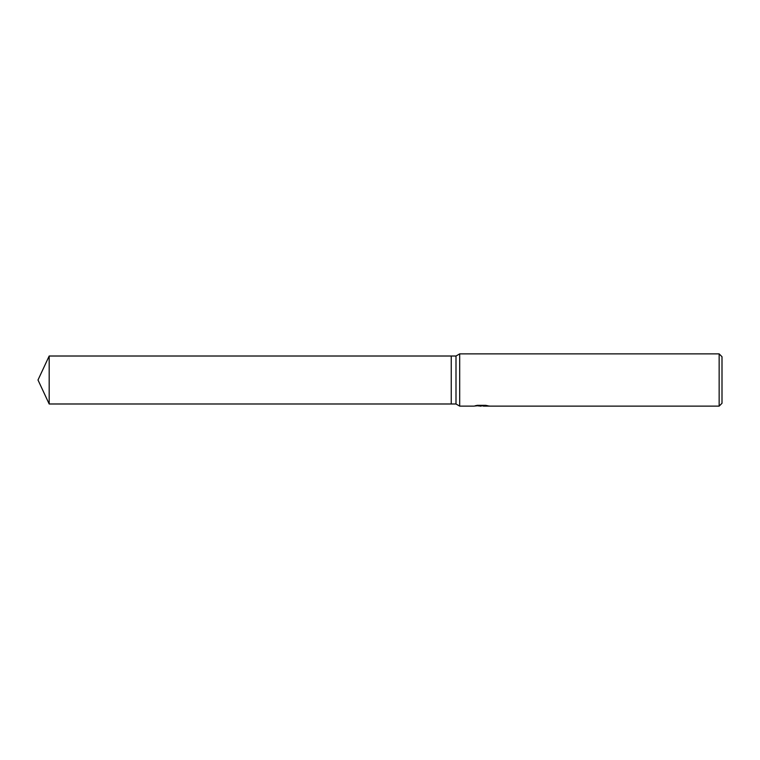 <?xml version="1.0" encoding="UTF-8"?>
<svg xmlns="http://www.w3.org/2000/svg" width="760" height="760" viewBox="0 0 760 760"><rect width="100%" height="100%" fill="white"/><g stroke="black" fill="none" stroke-linecap="round" stroke-linejoin="round"><path stroke-width="1.14" d="M481.935 405.337L473.803 406.125L459.695 406.125L456 403.987L451.25 403.987L451.25 356.012L456 356.012L459.695 353.875L719.15 353.875L722 356.725L722 403.275L719.15 406.125L483.341 406.125L483.797 405.337M456 403.987L456 356.012M459.695 406.125L459.695 353.875M483.255 405.849L478.591 405.954M481.08 406.125L480.063 406.125M719.15 406.125L719.15 353.875M481.935 405.792L475.095 405.792L477.318 405.337L485.754 405.337L488.195 405.849M489.089 405.935C481.963 405.973 481.963 406.02 489.089 406.068M483.341 405.469L481.935 405.469M38 380L49.181 356.012L451.25 356.012L451.25 403.987L49.181 403.987L38 380M49.181 403.987L49.181 356.012"/></g></svg>
